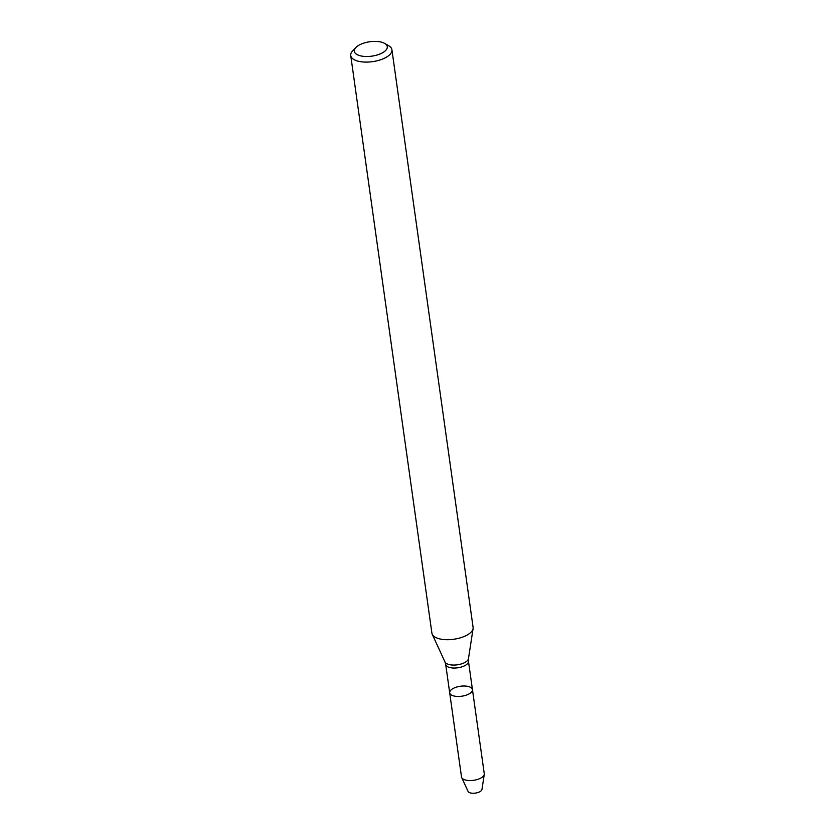 <?xml version="1.0" encoding="UTF-8"?>
<svg xmlns="http://www.w3.org/2000/svg" width="835" height="835" viewBox="0 0 835 835"><rect width="100%" height="100%" fill="white"/><g stroke="black" fill="none" stroke-linecap="round" stroke-linejoin="round"><path stroke-width="1.25" d="M470.658 692.883A11.492 5.02 172 0 1 458.185 696.453A11.492 5.02 172 0 1 449.689 692.831A11.492 5.02 172 0 1 460.367 686.255A11.492 5.02 172 0 1 472.453 689.626A11.492 5.02 172 0 1 470.658 692.883A11.492 5.02 172 0 1 458.185 696.453A11.492 5.02 172 0 1 449.689 692.831L461.505 776.936A11.492 5.02 172 0 0 461.692 777.573A11.492 5.02 172 0 0 470.731 780.548A11.492 5.02 172 0 0 482.473 776.988A11.492 5.02 172 0 0 484.269 774.4A11.492 5.02 172 0 0 484.269 773.742L472.453 689.626A11.492 5.02 172 0 1 470.658 692.883M384.716 43.43L388.713 45.758A20.802 9.081 172 0 1 391.918 49.756L473.101 627.367A20.802 9.081 172 0 1 473.09 628.567A20.802 9.081 172 0 1 469.844 633.254A20.802 9.081 172 0 1 448.604 639.693A20.802 9.081 172 0 1 432.248 634.308A20.802 9.081 172 0 1 431.904 633.16L350.731 55.548A20.802 9.081 172 0 1 352.704 50.81L355.908 47.48A16.637 7.264 172 0 1 369.79 41.75A16.637 7.264 172 0 1 384.716 43.43A16.637 7.264 172 0 1 384.685 51.342A16.637 7.264 172 0 1 362.755 56.258A16.637 7.264 172 0 1 355.908 47.48M391.918 49.756A20.802 9.081 172 0 1 388.672 55.642A20.802 9.081 172 0 1 366.106 62.103A20.802 9.081 172 0 1 350.731 55.548M484.269 774.4L481.952 789.461A7.077 3.089 172 0 1 480.856 791.058A7.077 3.089 172 0 1 473.633 793.25A7.077 3.089 172 0 1 468.07 791.413L461.692 777.573M472.453 689.626L468.456 661.226A11.492 5.02 172 0 1 466.661 664.472A11.492 5.02 172 0 1 454.198 668.042A11.492 5.02 172 0 1 445.692 664.42L449.689 692.831M468.456 661.226L468.477 658.648A11.972 5.229 172 0 1 466.608 661.351A11.972 5.229 172 0 1 454.386 665.057A11.972 5.229 172 0 1 444.971 661.946L432.248 634.308M445.692 664.42L444.971 661.946M468.477 658.648L473.09 628.567"/></g></svg>
